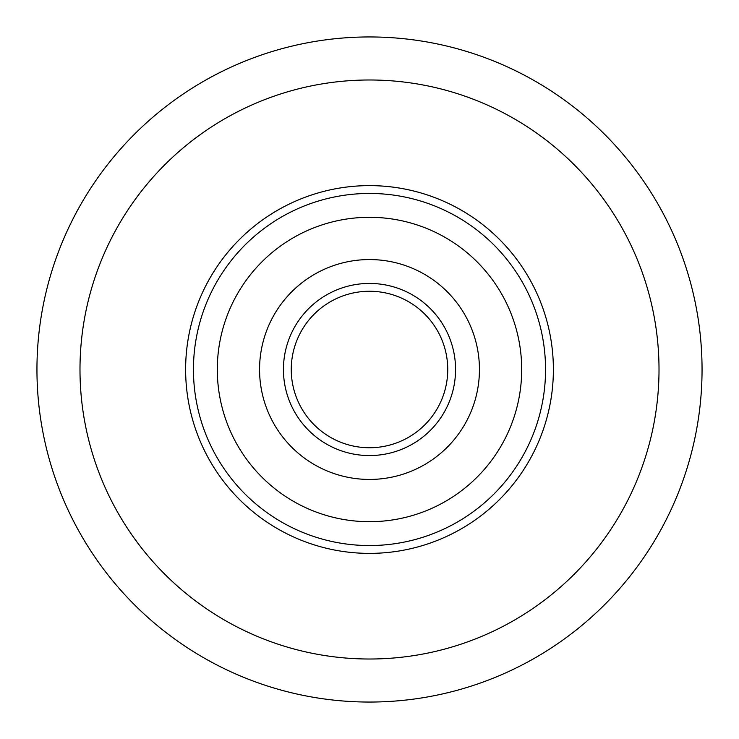 <?xml version="1.0" encoding="UTF-8"?>
<svg xmlns="http://www.w3.org/2000/svg" width="739" height="739" viewBox="0 0 739 739"><rect width="100%" height="100%" fill="white"/><g stroke="black" fill="none" stroke-linecap="round" stroke-linejoin="round"><path stroke-width="1.11" d="M702.05 369.5A332.55 332.55 0 0 1 369.5 702.05A332.55 332.55 0 0 1 36.95 369.5A332.55 332.55 0 0 1 369.5 36.95A332.55 332.55 0 0 1 702.05 369.5A332.55 332.55 0 0 0 369.5 36.95A332.55 332.55 0 0 0 36.95 369.5M185.618 369.5A183.882 183.882 0 0 1 369.5 185.618A183.882 183.882 0 0 1 553.382 369.5A183.882 183.882 0 0 1 369.5 553.382A183.882 183.882 0 0 1 266.576 217.127A183.882 183.882 0 0 0 185.618 369.5M370.849 291.268A78.251 78.251 0 0 1 447.732 370.849A78.251 78.251 0 0 1 368.151 447.732A78.251 78.251 0 0 0 447.732 370.849A78.251 78.251 0 0 0 370.849 291.268M454.688 495.62A152.188 152.188 0 0 0 495.62 284.312A152.188 152.188 0 0 0 284.312 243.38A152.188 152.188 0 0 0 243.38 454.688A152.188 152.188 0 0 0 454.688 495.62A152.188 152.188 0 0 0 495.62 284.312A152.188 152.188 0 0 0 284.312 243.38M472.424 521.873A183.882 183.882 0 0 0 553.382 369.5M521.873 266.576A183.882 183.882 0 0 0 266.576 217.127M307.96 278.4A109.935 109.935 0 0 0 278.4 431.04A109.935 109.935 0 0 0 431.04 460.6A109.935 109.935 0 0 0 460.6 307.96A109.935 109.935 0 0 0 307.96 278.4M325.705 304.662A78.251 78.251 0 0 0 304.662 413.295A78.251 78.251 0 0 0 413.295 434.338A78.251 78.251 0 0 0 434.338 325.705A78.251 78.251 0 0 0 325.705 304.662A78.251 78.251 0 0 0 304.662 413.295A78.251 78.251 0 0 0 413.295 434.338A78.251 78.251 0 0 0 434.338 325.705A78.251 78.251 0 0 0 325.705 304.662M79.988 369.5A289.512 289.512 0 0 0 369.5 659.012A289.512 289.512 0 0 0 659.012 369.5A289.512 289.512 0 0 0 369.5 79.988A289.512 289.512 0 0 0 79.988 369.5M368.022 455.557A86.075 86.075 0 0 1 283.443 368.022A86.075 86.075 0 0 1 370.978 283.443M270.954 223.612A176.058 176.058 0 0 0 223.612 468.046A176.058 176.058 0 0 0 468.046 515.388A176.058 176.058 0 0 0 515.388 270.954A176.058 176.058 0 0 0 270.954 223.612M321.326 298.177A86.075 86.075 0 0 0 298.177 417.674A86.075 86.075 0 0 0 417.674 440.823A86.075 86.075 0 0 0 440.823 321.326A86.075 86.075 0 0 0 321.326 298.177"/></g></svg>
